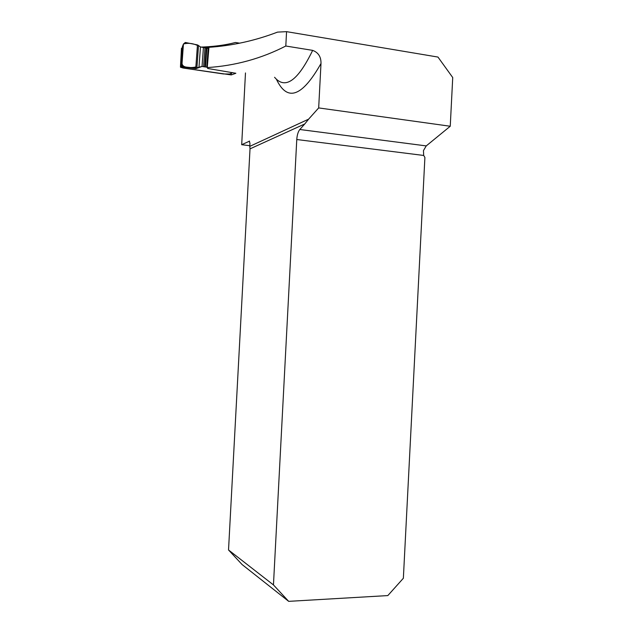 <?xml version="1.0" encoding="UTF-8"?>
<svg xmlns="http://www.w3.org/2000/svg" width="633" height="633" viewBox="0 0 633 633"><rect width="100%" height="100%" fill="white"/><g stroke="black" fill="none" stroke-linecap="round" stroke-linejoin="round"><path stroke-width="0.95" d="M182.257 47.681L181.457 48.353L182.201 48.527M182.826 67.945L180.445 67.13L180.5 66.204M245.477 72.945L241.687 144.712L249.821 145.701M296.774 139.521C297.106 134.995 298.119 131.656 299.805 129.504L304.774 123.957L250.019 148.85L228.529 549.974L273.456 584.924L288.68 601.35L387.823 595.582L403.363 578.253L424.901 157.435L423.699 155.457L296.774 139.521L273.456 584.924M249.56 141.127L241.687 144.712M249.26 141.096L249.948 143.216L249.782 146.358L308.603 119.17L318.676 107.919L320.994 63.506C321.145 56.907 318.367 52.523 312.655 50.371L285.807 46.019L286.559 31.65L277.523 32.117C255.186 40.654 232.327 45.718 208.953 47.317L207.26 67.565C235.088 65.808 261.271 58.624 285.807 46.019M286.559 31.65L437.965 57.065L452.73 77.543L450.245 126.252L426.246 145.906L423.445 150.614L423.699 155.457M304.774 123.957L308.603 119.17M250.019 148.85L249.782 146.358M228.529 549.974L242.115 564.565L288.68 601.35M318.676 107.919L450.245 126.252M208.914 47.799L203.676 46.984C215.536 46.423 226.123 44.927 235.444 42.49L239.678 43.171M203.676 46.984L200.748 47.095M182.818 67.976L231.259 74.923L235.864 73.27L207.735 68.475L207.26 67.565M231.385 73.191L231.259 74.923M208.843 48.599L200.463 46.921L197.464 44.911L185.319 42.474L183.435 44.033L181.948 64.732L181.085 64.938L182.692 67.003L184.48 67.517L183.206 68.032L223.33 73.942L229.621 74.037L232.588 72.605M183.435 44.033C187.914 42.775 192.574 43.242 197.425 45.426L195.866 66.884C193.35 67.66 190.28 67.747 186.648 67.153C182.652 66.679 181.204 64.329 182.28 60.08L183.435 44.033L182.391 46.731L181.085 64.938M181.948 64.732L183.57 66.813L184.583 66.94L183.285 67.114M182.771 45.758L182.391 46.731M184.583 66.94L195.779 68.079L202.046 66.433L207.284 67.28M230.206 74.006L229.621 74.037M206.754 67.051L208.13 48.306L206.762 67.058M194.829 68.277L195.953 68.103L195.945 68.665L194.829 68.277L195.779 68.079L197.464 44.911M183.206 68.032L181.56 66.987L181.085 65.476M182.787 67.027L195.945 68.665L202.046 66.433L203.415 47.657M195.557 68.514L183.159 67.09M183.451 67.145L184.48 67.517M182.47 66.963L183.57 66.813M180.967 67.486L181.078 65.444M181.355 60.262L181.988 48.496M320.994 63.506C302.147 96.825 287.311 102.135 276.486 79.434M274.572 77.281C285.19 89.839 297.882 80.866 312.655 50.371M299.805 129.504L426.246 145.906M204.989 47.673L203.612 66.457M206.184 47.776L204.807 66.56M206.864 47.879L205.48 66.655M200.463 46.921L198.999 66.987M198.525 45.418L196.887 67.905M180.452 67.13L181.457 48.353M181.196 65.792L181.078 65.057L181.948 64.851"/></g></svg>
